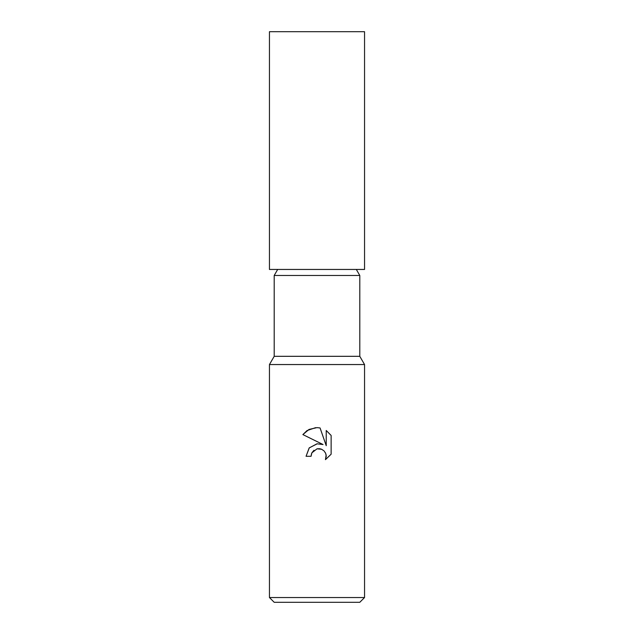 <?xml version="1.0" encoding="UTF-8"?>
<svg xmlns="http://www.w3.org/2000/svg" width="634" height="634" viewBox="0 0 634 634"><rect width="100%" height="100%" fill="white"/><g stroke="black" fill="none" stroke-linecap="round" stroke-linejoin="round"><path stroke-width="0.95" d="M274.205 356.316L359.795 356.316L364.55 364.55L269.45 364.55L274.205 356.316L274.205 275.481L277.684 269.45M274.205 275.481L359.795 275.481L359.795 356.316M356.316 269.45L359.795 275.481M311.056 456.298L306.063 456.298L309.162 447.969L317 443.8L323.055 444.537L302.87 434.583L309.02 429.432L317 427.625L320.067 427.95L326.233 445.702L326.233 430.502L331.13 435.447L331.13 454.206L325.448 459.65L326.248 456.25L325.67 453.342L324.029 450.885L321.565 449.237L317 448.84L311.865 452.85L311.056 456.298L311.571 453.516M364.55 597.545L359.795 602.3L274.205 602.3L269.45 597.545L364.55 597.545L364.55 364.55M326.145 455.014L325.448 459.65L331.13 454.206M323.055 444.537L320.051 443.792M317.309 443.76L309.265 447.85L306.063 456.298M311.865 452.85L313.973 450.267M317.182 448.801L319.544 448.706M319.584 448.714L321.272 449.118M325.432 452.819L326.145 454.99M331.13 435.447L326.233 430.502M320.067 427.95L316.826 427.617M315.645 427.649L307.07 430.565M306.935 430.66L302.87 434.583M317 269.45L364.55 269.45L364.55 31.7L269.45 31.7L269.45 269.45L317 269.45M269.45 364.55L269.45 597.545"/></g></svg>

